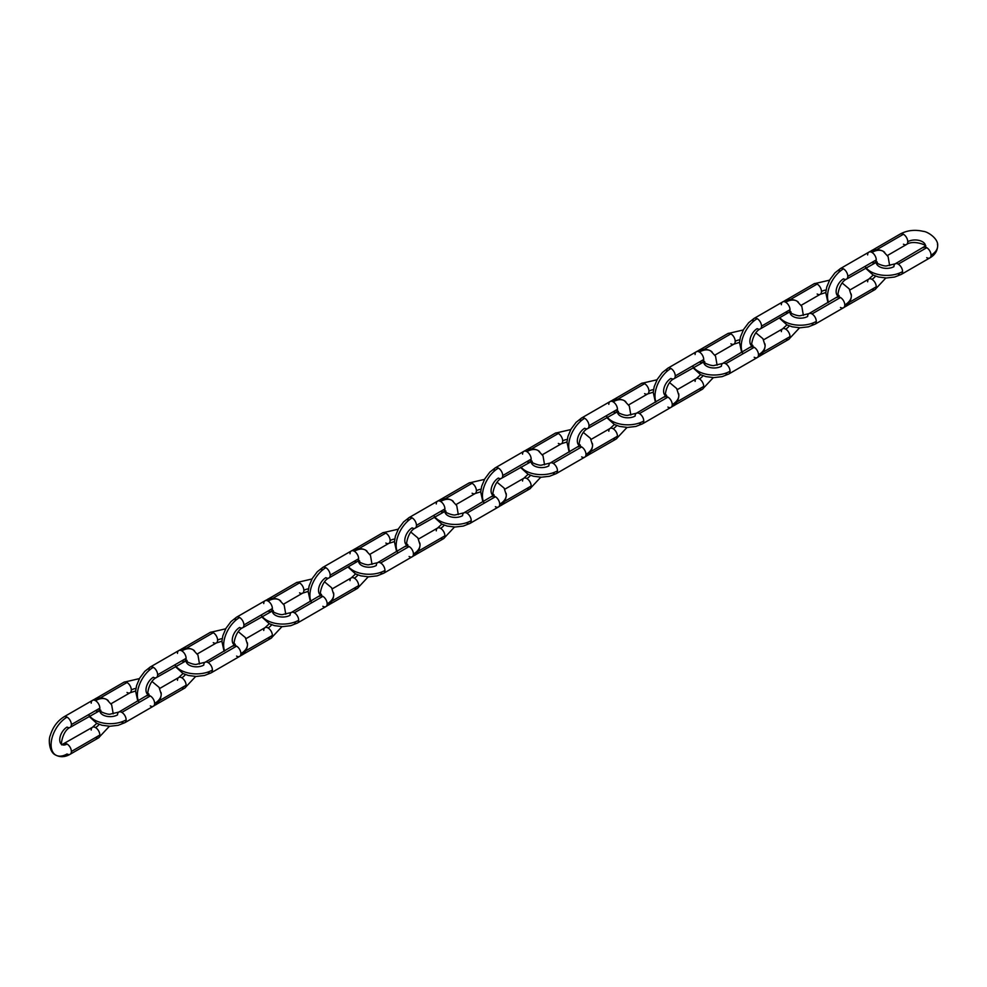 <?xml version="1.0" encoding="UTF-8"?>
<svg xmlns="http://www.w3.org/2000/svg" width="987" height="987" viewBox="0 0 987 987"><rect width="100%" height="100%" fill="white"/><g stroke="black" fill="none" stroke-linecap="round" stroke-linejoin="round"><path stroke-width="1.48" d="M900.872 274.583A6.095 3.516 -120 0 0 902.574 271.598A22.565 13.028 180 0 1 867.314 269.143M876.333 263.196A10.376 5.984 0 0 0 883.291 268.057A10.376 5.984 0 0 0 893.938 266.626A6.095 3.516 60 0 1 894.827 264.109A6.095 3.516 60 0 1 898.256 264.134A6.095 3.516 60 0 1 902.574 271.598A6.095 3.516 60 0 1 901.686 274.115A6.095 3.516 60 0 1 898.256 274.09M924.116 247.206A6.095 3.516 60 0 1 926.731 247.7A6.095 3.516 60 0 1 931.037 255.164A22.565 13.028 0 0 0 937.44 244.196A22.565 13.028 180 0 1 931.037 255.164A6.095 3.516 -120 0 0 926.731 247.7L898.256 264.134L926.731 247.7A6.095 3.516 -120 0 0 923.289 247.675M900.823 233.759A6.095 3.516 60 0 1 903.438 234.252A6.095 3.516 60 0 1 907.744 241.716A10.376 5.984 180 0 1 918.391 240.273A10.376 5.984 180 0 1 925.362 245.146A10.376 5.984 0 0 0 918.391 240.273A10.376 5.984 0 0 0 907.744 241.716A6.095 3.516 -120 0 0 903.438 234.252L876.616 249.736L903.438 234.252A6.095 3.516 -120 0 0 899.996 234.227M930.161 257.669A6.095 3.516 -120 0 0 931.037 255.164A6.095 3.516 60 0 1 929.335 258.15A6.095 3.516 60 0 1 926.731 257.656M906.868 244.221A6.095 3.516 -120 0 0 907.744 241.716A6.095 3.516 60 0 1 906.041 244.702A6.095 3.516 60 0 1 903.438 244.208M871.533 250.661A6.095 3.516 60 0 1 873.655 250.167A6.095 3.516 -120 0 0 872.348 250.192M865.106 266.342A22.565 13.028 0 0 0 902.574 271.598A6.095 3.516 -120 0 0 898.256 264.134A6.095 3.516 -120 0 0 895.641 263.64M846.908 278.84A6.095 3.516 -120 0 0 847.784 276.335A6.095 3.516 -120 0 0 843.478 268.859A22.565 13.028 120 0 0 827.982 300.628M846.908 305.736A6.095 3.516 -120 0 0 847.586 304.625A6.095 3.516 60 0 1 846.093 306.217M867.635 254.917A6.095 3.516 60 0 1 868.511 252.413A6.095 3.516 60 0 1 871.94 252.425A22.565 13.028 -60 0 1 884.648 252.364A22.565 13.028 120 0 0 871.94 252.425A6.095 3.516 -120 0 0 869.337 251.932M867.635 281.813A6.095 3.516 60 0 1 868.511 279.309A6.095 3.516 60 0 1 871.94 279.321A10.376 5.984 120 0 0 875.58 276.101A10.376 5.984 -60 0 1 871.94 279.321A6.095 3.516 -120 0 0 869.337 278.827M839.16 271.351A6.095 3.516 60 0 1 840.862 268.378A6.095 3.516 60 0 1 843.478 268.859A6.095 3.516 60 0 1 847.784 276.335L876.259 259.902A6.095 3.516 -120 0 0 871.94 252.425A6.095 3.516 60 0 1 876.259 259.902A6.095 3.516 60 0 1 875.383 262.406A6.095 3.516 60 0 1 871.94 262.382M874.556 289.771A6.095 3.516 -120 0 0 876.259 286.798L849.437 302.281L876.259 286.798A6.095 3.516 -120 0 0 871.94 279.321A6.095 3.516 60 0 1 876.259 286.798A6.095 3.516 60 0 1 875.383 289.302A6.095 3.516 60 0 1 871.94 289.29M874.556 262.875A6.095 3.516 -120 0 0 876.259 259.902L847.784 276.335A6.095 3.516 60 0 1 846.093 279.309A6.095 3.516 60 0 1 843.478 278.827A10.376 5.984 120 0 0 836.902 287.328A10.376 5.984 120 0 0 837.642 295.792M828.512 302.33A22.565 13.028 -60 0 1 843.478 268.859A6.095 3.516 -120 0 0 840.048 268.846M814.596 324.39A6.095 3.516 -120 0 0 816.298 321.404A22.565 13.028 180 0 1 781.038 318.949M790.069 313.002A10.376 5.984 0 0 0 797.027 317.863A10.376 5.984 0 0 0 807.674 316.432A6.095 3.516 60 0 1 808.55 313.915A6.095 3.516 60 0 1 811.993 313.94A6.095 3.516 60 0 1 816.298 321.404A6.095 3.516 60 0 1 815.422 323.921A6.095 3.516 60 0 1 811.993 323.896M837.84 297.013A6.095 3.516 60 0 1 840.455 297.506A6.095 3.516 60 0 1 844.773 304.971A22.565 13.028 0 0 0 851.176 294.003A22.565 13.028 180 0 1 844.773 304.971A6.095 3.516 -120 0 0 840.455 297.506L811.993 313.94L840.455 297.506A6.095 3.516 -120 0 0 837.025 297.482M814.546 283.565A6.095 3.516 60 0 1 817.162 284.059A6.095 3.516 60 0 1 821.48 291.523A10.376 5.984 180 0 1 826.082 289.981A10.376 5.984 0 0 0 821.48 291.523A6.095 3.516 -120 0 0 817.162 284.059L790.34 299.542L817.162 284.059A6.095 3.516 -120 0 0 813.732 284.034M843.885 307.475A6.095 3.516 -120 0 0 844.773 304.971A6.095 3.516 60 0 1 843.071 307.956A6.095 3.516 60 0 1 840.455 307.463M820.592 294.027A6.095 3.516 -120 0 0 821.48 291.523A6.095 3.516 60 0 1 819.778 294.508A6.095 3.516 60 0 1 817.162 294.015M785.257 300.467A6.095 3.516 60 0 1 787.379 299.974A6.095 3.516 -120 0 0 786.084 299.999M779.829 317.629A22.565 13.028 0 0 0 816.298 321.404A6.095 3.516 -120 0 0 811.993 313.94A6.095 3.516 -120 0 0 809.377 313.447M760.644 328.646A6.095 3.516 -120 0 0 761.52 326.142A6.095 3.516 -120 0 0 757.202 318.665A22.565 13.028 120 0 0 741.706 350.434M760.644 355.542A6.095 3.516 -120 0 0 761.322 354.432A6.095 3.516 60 0 1 759.817 356.023M781.359 304.724A6.095 3.516 60 0 1 782.247 302.219A6.095 3.516 60 0 1 785.677 302.232A22.565 13.028 -60 0 1 798.372 302.17A22.565 13.028 120 0 0 785.677 302.232A6.095 3.516 -120 0 0 783.061 301.738M781.359 331.62A6.095 3.516 60 0 1 782.247 329.115A6.095 3.516 60 0 1 785.677 329.127A10.376 5.984 120 0 0 789.316 325.907A10.376 5.984 -60 0 1 785.677 329.127A6.095 3.516 -120 0 0 783.061 328.634M752.896 321.157A6.095 3.516 60 0 1 754.599 318.184A6.095 3.516 60 0 1 757.202 318.665A6.095 3.516 60 0 1 761.52 326.142L789.995 309.708A6.095 3.516 -120 0 0 785.677 302.232A6.095 3.516 60 0 1 789.995 309.708A6.095 3.516 60 0 1 789.106 312.213A6.095 3.516 60 0 1 785.677 312.2M788.292 339.577A6.095 3.516 -120 0 0 789.995 336.604L763.173 352.088L789.995 336.604A6.095 3.516 -120 0 0 785.677 329.127A6.095 3.516 60 0 1 789.995 336.604A6.095 3.516 60 0 1 789.106 339.109A6.095 3.516 60 0 1 785.677 339.096M788.292 312.682A6.095 3.516 -120 0 0 789.995 309.708L761.52 326.142A6.095 3.516 60 0 1 759.817 329.127A6.095 3.516 60 0 1 757.202 328.634A10.376 5.984 120 0 0 750.638 337.135A10.376 5.984 120 0 0 751.378 345.598M743.026 353.753A22.565 13.028 -60 0 1 757.202 318.665A6.095 3.516 -120 0 0 753.772 318.653M728.332 374.196A6.095 3.516 -120 0 0 730.035 371.211A22.565 13.028 180 0 1 694.774 368.756M703.793 362.809A10.376 5.984 0 0 0 710.763 367.67A10.376 5.984 0 0 0 721.411 366.239A6.095 3.516 60 0 1 722.287 363.722A6.095 3.516 60 0 1 725.716 363.747A6.095 3.516 60 0 1 730.035 371.211A6.095 3.516 60 0 1 729.146 373.728A6.095 3.516 60 0 1 725.716 373.703M751.576 346.819A6.095 3.516 60 0 1 754.191 347.313A6.095 3.516 60 0 1 758.497 354.777A22.565 13.028 0 0 0 764.913 343.809A22.565 13.028 180 0 1 758.497 354.777A6.095 3.516 -120 0 0 754.191 347.313L725.716 363.747L754.191 347.313A6.095 3.516 -120 0 0 750.762 347.288M728.283 333.372A6.095 3.516 60 0 1 730.898 333.865A6.095 3.516 60 0 1 735.204 341.329A10.376 5.984 180 0 1 739.818 339.787A10.376 5.984 0 0 0 735.204 341.329A6.095 3.516 -120 0 0 730.898 333.865L704.076 349.349L730.898 333.865A6.095 3.516 -120 0 0 727.468 333.84M757.621 357.282A6.095 3.516 -120 0 0 758.497 354.777A6.095 3.516 60 0 1 756.795 357.763A6.095 3.516 60 0 1 754.191 357.269M734.328 343.834A6.095 3.516 -120 0 0 735.204 341.329A6.095 3.516 60 0 1 733.514 344.315A6.095 3.516 60 0 1 730.898 343.821M698.993 350.274A6.095 3.516 60 0 1 701.115 349.78A6.095 3.516 -120 0 0 699.82 349.805M692.566 365.955A22.565 13.028 0 0 0 730.035 371.211A6.095 3.516 -120 0 0 725.716 363.747A6.095 3.516 -120 0 0 723.101 363.253M674.368 378.453A6.095 3.516 -120 0 0 675.256 375.948A6.095 3.516 -120 0 0 670.938 368.472A22.565 13.028 120 0 0 655.442 400.241M674.368 405.349A6.095 3.516 -120 0 0 675.046 404.238A6.095 3.516 60 0 1 673.553 405.83M695.095 354.53A6.095 3.516 60 0 1 695.971 352.026A6.095 3.516 60 0 1 699.413 352.038A22.565 13.028 -60 0 1 712.108 351.977A22.565 13.028 120 0 0 699.413 352.038A6.095 3.516 -120 0 0 696.797 351.545M695.095 381.426A6.095 3.516 60 0 1 695.971 378.922A6.095 3.516 60 0 1 699.413 378.934A10.376 5.984 120 0 0 703.04 375.714A10.376 5.984 -60 0 1 699.413 378.934A6.095 3.516 -120 0 0 696.797 378.44M666.62 370.964A6.095 3.516 60 0 1 668.322 367.991A6.095 3.516 60 0 1 670.938 368.472A6.095 3.516 60 0 1 675.256 375.948L703.719 359.515A6.095 3.516 -120 0 0 699.413 352.038A6.095 3.516 60 0 1 703.719 359.515A6.095 3.516 60 0 1 702.843 362.019A6.095 3.516 60 0 1 699.413 362.007M702.016 389.384A6.095 3.516 -120 0 0 703.719 386.41L676.897 401.894L703.719 386.41A6.095 3.516 -120 0 0 699.413 378.934A6.095 3.516 60 0 1 703.719 386.41A6.095 3.516 60 0 1 702.843 388.915A6.095 3.516 60 0 1 699.413 388.903M702.016 362.488A6.095 3.516 -120 0 0 703.719 359.515L675.256 375.948A6.095 3.516 60 0 1 673.553 378.934A6.095 3.516 60 0 1 670.938 378.44A10.376 5.984 120 0 0 664.362 386.941A10.376 5.984 120 0 0 665.102 395.405M655.973 401.943A22.565 13.028 -60 0 1 670.938 368.472A6.095 3.516 -120 0 0 667.508 368.459M642.068 424.003A6.095 3.516 -120 0 0 643.758 421.017A22.565 13.028 180 0 1 608.498 418.562M617.529 412.615A10.376 5.984 0 0 0 624.487 417.476A10.376 5.984 0 0 0 635.134 416.045A6.095 3.516 60 0 1 636.023 413.528A6.095 3.516 60 0 1 639.453 413.553A6.095 3.516 60 0 1 643.758 421.017A6.095 3.516 60 0 1 642.882 423.534A6.095 3.516 60 0 1 639.453 423.509M665.312 396.626A6.095 3.516 60 0 1 667.915 397.119A6.095 3.516 60 0 1 672.233 404.584A22.565 13.028 0 0 0 678.637 393.616A22.565 13.028 180 0 1 672.233 404.584A6.095 3.516 -120 0 0 667.915 397.119L639.453 413.553L667.915 397.119A6.095 3.516 -120 0 0 664.485 397.095M642.019 383.178A6.095 3.516 60 0 1 644.622 383.672A6.095 3.516 60 0 1 648.94 391.136A10.376 5.984 180 0 1 653.542 389.594A10.376 5.984 0 0 0 648.94 391.136A6.095 3.516 -120 0 0 644.622 383.672L617.813 399.155L644.622 383.672A6.095 3.516 -120 0 0 641.192 383.647M671.345 407.1A6.095 3.516 -120 0 0 672.233 404.584A6.095 3.516 60 0 1 670.531 407.569A6.095 3.516 60 0 1 667.915 407.076M648.064 393.653A6.095 3.516 -120 0 0 648.94 391.136A6.095 3.516 60 0 1 647.238 394.121A6.095 3.516 60 0 1 644.622 393.628M612.73 400.08A6.095 3.516 60 0 1 614.852 399.587A6.095 3.516 -120 0 0 613.544 399.612M606.289 415.761A22.565 13.028 0 0 0 643.758 421.017A6.095 3.516 -120 0 0 639.453 413.553A6.095 3.516 -120 0 0 636.837 413.059M588.104 428.259A6.095 3.516 -120 0 0 588.98 425.755A6.095 3.516 -120 0 0 584.674 418.278A22.565 13.028 120 0 0 569.166 450.047M588.104 455.155A6.095 3.516 -120 0 0 588.783 454.045A6.095 3.516 60 0 1 587.277 455.636M608.819 404.337A6.095 3.516 60 0 1 609.707 401.832A6.095 3.516 60 0 1 613.137 401.845A22.565 13.028 -60 0 1 625.832 401.783A22.565 13.028 120 0 0 613.137 401.845A6.095 3.516 -120 0 0 610.521 401.351M608.819 431.233A6.095 3.516 60 0 1 609.707 428.728A6.095 3.516 60 0 1 613.137 428.74A10.376 5.984 120 0 0 616.776 425.533A10.376 5.984 -60 0 1 613.137 428.74A6.095 3.516 -120 0 0 610.521 428.247M580.356 420.77A6.095 3.516 60 0 1 582.059 417.797A6.095 3.516 60 0 1 584.674 418.278A6.095 3.516 60 0 1 588.98 425.755L617.455 409.321A6.095 3.516 -120 0 0 613.137 401.845A6.095 3.516 60 0 1 617.455 409.321A6.095 3.516 60 0 1 616.567 411.826A6.095 3.516 60 0 1 613.137 411.813M615.752 439.19A6.095 3.516 -120 0 0 617.455 436.217L590.633 451.701L617.455 436.217A6.095 3.516 -120 0 0 613.137 428.74A6.095 3.516 60 0 1 617.455 436.217A6.095 3.516 60 0 1 616.567 438.721A6.095 3.516 60 0 1 613.137 438.709M615.752 412.295A6.095 3.516 -120 0 0 617.455 409.321L588.98 425.755A6.095 3.516 60 0 1 587.277 428.74A6.095 3.516 60 0 1 584.674 428.247A10.376 5.984 120 0 0 578.098 436.747A10.376 5.984 120 0 0 578.838 445.211M569.709 451.762A22.565 13.028 -60 0 1 584.674 418.278A6.095 3.516 -120 0 0 581.232 418.266M555.792 473.809A6.095 3.516 -120 0 0 557.495 470.824A22.565 13.028 180 0 1 522.234 468.369M531.253 462.422A10.376 5.984 0 0 0 538.223 467.283A10.376 5.984 0 0 0 548.871 465.852A6.095 3.516 60 0 1 549.747 463.347A6.095 3.516 60 0 1 553.176 463.359A6.095 3.516 60 0 1 557.495 470.824A6.095 3.516 60 0 1 556.619 473.341A6.095 3.516 60 0 1 553.176 473.316M579.036 446.432A6.095 3.516 60 0 1 581.651 446.926A6.095 3.516 60 0 1 585.97 454.39A22.565 13.028 0 0 0 592.373 443.434A22.565 13.028 180 0 1 585.97 454.39A6.095 3.516 -120 0 0 581.651 446.926L553.176 463.359L581.651 446.926A6.095 3.516 -120 0 0 578.222 446.901M555.743 432.985A6.095 3.516 60 0 1 558.358 433.478A6.095 3.516 60 0 1 562.676 440.942A10.376 5.984 180 0 1 567.278 439.4A10.376 5.984 0 0 0 562.676 440.942A6.095 3.516 -120 0 0 558.358 433.478L531.537 448.962L558.358 433.478A6.095 3.516 -120 0 0 554.928 433.453M585.081 456.907A6.095 3.516 -120 0 0 585.97 454.39A6.095 3.516 60 0 1 584.267 457.376A6.095 3.516 60 0 1 581.651 456.882M561.788 443.459A6.095 3.516 -120 0 0 562.676 440.942A6.095 3.516 60 0 1 560.974 443.928A6.095 3.516 60 0 1 558.358 443.434M526.453 449.899A6.095 3.516 60 0 1 528.576 449.393A6.095 3.516 -120 0 0 527.28 449.418M521.025 467.048A22.565 13.028 0 0 0 557.495 470.824A6.095 3.516 -120 0 0 553.176 463.359A6.095 3.516 -120 0 0 550.573 462.866M501.828 478.066A6.095 3.516 -120 0 0 502.716 475.561A6.095 3.516 -120 0 0 498.398 468.085A22.565 13.028 120 0 0 482.902 499.854M501.828 504.962A6.095 3.516 -120 0 0 502.506 503.851A6.095 3.516 60 0 1 501.014 505.443M522.555 454.143A6.095 3.516 60 0 1 523.443 451.639A6.095 3.516 60 0 1 526.873 451.651A22.565 13.028 -60 0 1 539.568 451.59A22.565 13.028 120 0 0 526.873 451.651A6.095 3.516 -120 0 0 524.257 451.158M522.555 481.039A6.095 3.516 60 0 1 523.443 478.535A6.095 3.516 60 0 1 526.873 478.547A10.376 5.984 120 0 0 530.512 475.339A10.376 5.984 -60 0 1 526.873 478.547A6.095 3.516 -120 0 0 524.257 478.053M494.092 470.577A6.095 3.516 60 0 1 495.782 467.604A6.095 3.516 60 0 1 498.398 468.085A6.095 3.516 60 0 1 502.716 475.561L531.179 459.128A6.095 3.516 -120 0 0 526.873 451.651A6.095 3.516 60 0 1 531.179 459.128A6.095 3.516 60 0 1 530.303 461.632A6.095 3.516 60 0 1 526.873 461.62M529.476 488.997A6.095 3.516 -120 0 0 531.179 486.023L504.369 501.507L531.179 486.023A6.095 3.516 -120 0 0 526.873 478.547A6.095 3.516 60 0 1 531.179 486.023A6.095 3.516 60 0 1 530.303 488.528A6.095 3.516 60 0 1 526.873 488.516M529.476 462.101A6.095 3.516 -120 0 0 531.179 459.128L502.716 475.561A6.095 3.516 60 0 1 501.014 478.547A6.095 3.516 60 0 1 498.398 478.053A10.376 5.984 120 0 0 491.834 486.554A10.376 5.984 120 0 0 492.562 495.018M484.222 503.173A22.565 13.028 -60 0 1 498.398 468.085A6.095 3.516 -120 0 0 494.968 468.072M469.528 523.616A6.095 3.516 -120 0 0 471.231 520.642A22.565 13.028 180 0 1 435.97 518.175M444.989 512.228A10.376 5.984 0 0 0 451.947 517.102A10.376 5.984 0 0 0 462.595 515.658A6.095 3.516 60 0 1 463.483 513.154A6.095 3.516 60 0 1 466.913 513.166A6.095 3.516 60 0 1 471.231 520.642A6.095 3.516 60 0 1 470.343 523.147A6.095 3.516 60 0 1 466.913 523.122M492.772 496.239A6.095 3.516 60 0 1 495.375 496.732A6.095 3.516 60 0 1 499.693 504.197A22.565 13.028 0 0 0 506.097 493.241A22.565 13.028 180 0 1 499.693 504.197A6.095 3.516 -120 0 0 495.375 496.732L466.913 513.166L495.375 496.732A6.095 3.516 -120 0 0 491.945 496.708M469.479 482.791A6.095 3.516 60 0 1 472.094 483.285A6.095 3.516 60 0 1 476.4 490.749A10.376 5.984 180 0 1 481.002 489.207A10.376 5.984 0 0 0 476.4 490.749A6.095 3.516 -120 0 0 472.094 483.285L445.273 498.768L472.094 483.285A6.095 3.516 -120 0 0 468.652 483.26M498.817 506.713A6.095 3.516 -120 0 0 499.693 504.197A6.095 3.516 60 0 1 497.991 507.182A6.095 3.516 60 0 1 495.375 506.689M475.524 493.266A6.095 3.516 -120 0 0 476.4 490.749A6.095 3.516 60 0 1 474.698 493.734A6.095 3.516 60 0 1 472.094 493.241M440.19 499.706A6.095 3.516 60 0 1 442.312 499.2A6.095 3.516 -120 0 0 441.004 499.225M433.762 515.374A22.565 13.028 0 0 0 471.231 520.642A6.095 3.516 -120 0 0 466.913 513.166A6.095 3.516 -120 0 0 464.297 512.672M415.564 527.872A6.095 3.516 -120 0 0 416.44 525.368A6.095 3.516 -120 0 0 412.134 517.891A22.565 13.028 120 0 0 396.626 549.66M415.564 554.768A6.095 3.516 -120 0 0 416.243 553.658A6.095 3.516 60 0 1 414.75 555.249M436.291 503.95A6.095 3.516 60 0 1 437.167 501.445A6.095 3.516 60 0 1 440.597 501.458A22.565 13.028 -60 0 1 453.304 501.396A22.565 13.028 120 0 0 440.597 501.458A6.095 3.516 -120 0 0 437.994 500.964M436.291 530.846A6.095 3.516 60 0 1 437.167 528.341A6.095 3.516 60 0 1 440.597 528.353A10.376 5.984 120 0 0 444.236 525.146A10.376 5.984 -60 0 1 440.597 528.353A6.095 3.516 -120 0 0 437.994 527.86M407.816 520.383A6.095 3.516 60 0 1 409.519 517.41A6.095 3.516 60 0 1 412.134 517.891A6.095 3.516 60 0 1 416.44 525.368L444.915 508.934A6.095 3.516 -120 0 0 440.597 501.458A6.095 3.516 60 0 1 444.915 508.934A6.095 3.516 60 0 1 444.027 511.439A6.095 3.516 60 0 1 440.597 511.426M443.212 538.803A6.095 3.516 -120 0 0 444.915 535.83L418.093 551.314L444.915 535.83A6.095 3.516 -120 0 0 440.597 528.353A6.095 3.516 60 0 1 444.915 535.83A6.095 3.516 60 0 1 444.027 538.334A6.095 3.516 60 0 1 440.597 538.322M443.212 511.908A6.095 3.516 -120 0 0 444.915 508.934L416.44 525.368A6.095 3.516 60 0 1 414.75 528.353A6.095 3.516 60 0 1 412.134 527.86A10.376 5.984 120 0 0 405.558 536.36A10.376 5.984 120 0 0 406.299 544.824M397.958 552.979A22.565 13.028 -60 0 1 412.134 517.891A6.095 3.516 -120 0 0 408.704 517.879M383.252 573.422A6.095 3.516 -120 0 0 384.955 570.449A22.565 13.028 180 0 1 349.694 567.981M358.725 562.035A10.376 5.984 0 0 0 365.683 566.908A10.376 5.984 0 0 0 376.331 565.465A6.095 3.516 60 0 1 377.207 562.96A6.095 3.516 60 0 1 380.649 562.972A6.095 3.516 60 0 1 384.955 570.449A6.095 3.516 60 0 1 384.079 572.953A6.095 3.516 60 0 1 380.649 572.929M406.496 546.045A6.095 3.516 60 0 1 409.111 546.539A6.095 3.516 60 0 1 413.43 554.003A22.565 13.028 0 0 0 419.833 543.047A22.565 13.028 180 0 1 413.43 554.003A6.095 3.516 -120 0 0 409.111 546.539L380.649 562.972L409.111 546.539A6.095 3.516 -120 0 0 405.682 546.514M383.203 532.598A6.095 3.516 60 0 1 385.818 533.091A6.095 3.516 60 0 1 390.136 540.555A10.376 5.984 180 0 1 394.738 539.013A10.376 5.984 0 0 0 390.136 540.555A6.095 3.516 -120 0 0 385.818 533.091L358.997 548.575L385.818 533.091A6.095 3.516 -120 0 0 382.388 533.066M412.541 556.52A6.095 3.516 -120 0 0 413.43 554.003A6.095 3.516 60 0 1 411.727 556.989A6.095 3.516 60 0 1 409.111 556.495M389.248 543.072A6.095 3.516 -120 0 0 390.136 540.555A6.095 3.516 60 0 1 388.434 543.541A6.095 3.516 60 0 1 385.818 543.047M353.914 549.512A6.095 3.516 60 0 1 356.036 549.006A6.095 3.516 -120 0 0 354.74 549.031M348.485 566.661A22.565 13.028 0 0 0 384.955 570.449A6.095 3.516 -120 0 0 380.649 562.972A6.095 3.516 -120 0 0 378.033 562.479M329.3 577.679A6.095 3.516 -120 0 0 330.176 575.174A6.095 3.516 -120 0 0 325.858 567.71A22.565 13.028 120 0 0 310.362 599.467M329.3 604.575A6.095 3.516 -120 0 0 329.966 603.464A6.095 3.516 60 0 1 328.474 605.056M350.015 553.756A6.095 3.516 60 0 1 350.903 551.252A6.095 3.516 60 0 1 354.333 551.264A22.565 13.028 -60 0 1 367.028 551.202A22.565 13.028 120 0 0 354.333 551.264A6.095 3.516 -120 0 0 351.717 550.783M350.015 580.652A6.095 3.516 60 0 1 350.903 578.148A6.095 3.516 60 0 1 354.333 578.16A10.376 5.984 120 0 0 357.973 574.952A10.376 5.984 -60 0 1 354.333 578.16A6.095 3.516 -120 0 0 351.717 577.679M321.552 570.19A6.095 3.516 60 0 1 323.255 567.217A6.095 3.516 60 0 1 325.858 567.71A6.095 3.516 60 0 1 330.176 575.174L358.639 558.741A6.095 3.516 -120 0 0 354.333 551.264A6.095 3.516 60 0 1 358.639 558.741A6.095 3.516 60 0 1 357.763 561.245A6.095 3.516 60 0 1 354.333 561.233M356.949 588.622A6.095 3.516 -120 0 0 358.639 585.636L331.829 601.12L358.639 585.636A6.095 3.516 -120 0 0 354.333 578.16A6.095 3.516 60 0 1 358.639 585.636A6.095 3.516 60 0 1 357.763 588.141A6.095 3.516 60 0 1 354.333 588.129M356.949 561.714A6.095 3.516 -120 0 0 358.639 558.741L330.176 575.174A6.095 3.516 60 0 1 328.474 578.16A6.095 3.516 60 0 1 325.858 577.666A10.376 5.984 120 0 0 319.294 586.167A10.376 5.984 120 0 0 320.022 594.63M311.682 602.786A22.565 13.028 -60 0 1 325.858 567.71A6.095 3.516 -120 0 0 322.428 567.685M296.988 623.229A6.095 3.516 -120 0 0 298.691 620.255A22.565 13.028 180 0 1 263.43 617.788M272.449 611.841A10.376 5.984 0 0 0 279.42 616.715A10.376 5.984 0 0 0 290.067 615.271A6.095 3.516 60 0 1 290.943 612.767A6.095 3.516 60 0 1 294.373 612.779A6.095 3.516 60 0 1 298.691 620.255A6.095 3.516 60 0 1 297.803 622.76A6.095 3.516 60 0 1 294.373 622.735M320.232 595.852A6.095 3.516 60 0 1 322.848 596.345A6.095 3.516 60 0 1 327.153 603.81A22.565 13.028 0 0 0 333.557 592.854A22.565 13.028 180 0 1 327.153 603.81A6.095 3.516 -120 0 0 322.848 596.345L294.373 612.779L322.848 596.345A6.095 3.516 -120 0 0 319.406 596.321M296.939 582.404A6.095 3.516 60 0 1 299.555 582.898A6.095 3.516 60 0 1 303.86 590.362A10.376 5.984 180 0 1 308.475 588.82A10.376 5.984 0 0 0 303.86 590.362A6.095 3.516 -120 0 0 299.555 582.898L272.733 598.381L299.555 582.898A6.095 3.516 -120 0 0 296.112 582.873M326.278 606.326A6.095 3.516 -120 0 0 327.153 603.81A6.095 3.516 60 0 1 325.451 606.795A6.095 3.516 60 0 1 322.848 606.302M302.984 592.879A6.095 3.516 -120 0 0 303.86 590.362A6.095 3.516 60 0 1 302.158 593.347A6.095 3.516 60 0 1 299.555 592.854M267.65 599.319A6.095 3.516 60 0 1 269.772 598.813A6.095 3.516 -120 0 0 268.464 598.838M261.222 614.987A22.565 13.028 0 0 0 298.691 620.255A6.095 3.516 -120 0 0 294.373 612.779A6.095 3.516 -120 0 0 291.757 612.285M243.024 627.485A6.095 3.516 -120 0 0 243.912 624.981A6.095 3.516 -120 0 0 239.594 617.517A22.565 13.028 120 0 0 224.098 649.273M243.024 654.381A6.095 3.516 -120 0 0 243.703 653.271A6.095 3.516 60 0 1 242.21 654.862M263.751 603.563A6.095 3.516 60 0 1 264.627 601.058A6.095 3.516 60 0 1 268.057 601.071A22.565 13.028 -60 0 1 280.764 601.009A22.565 13.028 120 0 0 268.057 601.071A6.095 3.516 -120 0 0 265.454 600.589M263.751 630.459A6.095 3.516 60 0 1 264.627 627.954A6.095 3.516 60 0 1 268.057 627.966A10.376 5.984 120 0 0 271.696 624.759A10.376 5.984 -60 0 1 268.057 627.966A6.095 3.516 -120 0 0 265.454 627.485M235.276 619.996A6.095 3.516 60 0 1 236.979 617.023A6.095 3.516 60 0 1 239.594 617.517A6.095 3.516 60 0 1 243.912 624.981L272.375 608.547A6.095 3.516 -120 0 0 268.057 601.071A6.095 3.516 60 0 1 272.375 608.547A6.095 3.516 60 0 1 271.499 611.052A6.095 3.516 60 0 1 268.057 611.039M270.672 638.429A6.095 3.516 -120 0 0 272.375 635.443L245.553 650.927L272.375 635.443A6.095 3.516 -120 0 0 268.057 627.966A6.095 3.516 60 0 1 272.375 635.443A6.095 3.516 60 0 1 271.499 637.947A6.095 3.516 60 0 1 268.057 637.935M270.672 611.533A6.095 3.516 -120 0 0 272.375 608.547L243.912 624.981A6.095 3.516 60 0 1 242.21 627.966A6.095 3.516 60 0 1 239.594 627.473A10.376 5.984 120 0 0 233.018 635.973A10.376 5.984 120 0 0 233.759 644.437M224.629 650.988A22.565 13.028 -60 0 1 239.594 617.517A6.095 3.516 -120 0 0 236.164 617.492M210.712 673.035A6.095 3.516 -120 0 0 212.415 670.062A22.565 13.028 180 0 1 177.154 667.594M186.185 661.648A10.376 5.984 0 0 0 193.144 666.521A10.376 5.984 0 0 0 203.791 665.078A6.095 3.516 60 0 1 204.679 662.573A6.095 3.516 60 0 1 208.109 662.585A6.095 3.516 60 0 1 212.415 670.062A6.095 3.516 60 0 1 211.539 672.566A6.095 3.516 60 0 1 208.109 672.542M233.956 645.658A6.095 3.516 60 0 1 236.572 646.152A6.095 3.516 60 0 1 240.89 653.616A22.565 13.028 0 0 0 247.293 642.66A22.565 13.028 180 0 1 240.89 653.616A6.095 3.516 -120 0 0 236.572 646.152L208.109 662.585L236.572 646.152A6.095 3.516 -120 0 0 233.142 646.127M210.675 632.211A6.095 3.516 60 0 1 213.278 632.704A6.095 3.516 60 0 1 217.596 640.168A10.376 5.984 180 0 1 222.198 638.626A10.376 5.984 0 0 0 217.596 640.168A6.095 3.516 -120 0 0 213.278 632.704L186.469 648.188L213.278 632.704A6.095 3.516 -120 0 0 209.849 632.679M240.001 656.133A6.095 3.516 -120 0 0 240.89 653.616A6.095 3.516 60 0 1 239.187 656.602A6.095 3.516 60 0 1 236.572 656.108M216.708 642.685A6.095 3.516 -120 0 0 217.596 640.168A6.095 3.516 60 0 1 215.894 643.154A6.095 3.516 60 0 1 213.278 642.66M181.386 649.125A6.095 3.516 60 0 1 183.508 648.619A6.095 3.516 -120 0 0 182.2 648.644M174.946 664.794A22.565 13.028 0 0 0 212.415 670.062A6.095 3.516 -120 0 0 208.109 662.585A6.095 3.516 -120 0 0 205.493 662.092M156.76 677.292A6.095 3.516 -120 0 0 157.636 674.787A6.095 3.516 -120 0 0 153.33 667.323A22.565 13.028 120 0 0 137.822 699.08M156.76 704.187A6.095 3.516 -120 0 0 157.439 703.077A6.095 3.516 60 0 1 155.934 704.669M177.475 653.369A6.095 3.516 60 0 1 178.363 650.865A6.095 3.516 60 0 1 181.793 650.877A22.565 13.028 -60 0 1 194.488 650.815A22.565 13.028 120 0 0 181.793 650.877A6.095 3.516 -120 0 0 179.178 650.396M177.475 680.265A6.095 3.516 60 0 1 178.363 677.761A6.095 3.516 60 0 1 181.793 677.773A10.376 5.984 120 0 0 185.433 674.565A10.376 5.984 -60 0 1 181.793 677.773A6.095 3.516 -120 0 0 179.178 677.292M149.012 669.803A6.095 3.516 60 0 1 150.715 666.83A6.095 3.516 60 0 1 153.33 667.323A6.095 3.516 60 0 1 157.636 674.787L186.111 658.354A6.095 3.516 -120 0 0 181.793 650.877A6.095 3.516 60 0 1 186.111 658.354A6.095 3.516 60 0 1 185.223 660.858A6.095 3.516 60 0 1 181.793 660.846M184.409 688.235A6.095 3.516 -120 0 0 186.111 685.249L159.289 700.733L186.111 685.249A6.095 3.516 -120 0 0 181.793 677.773A6.095 3.516 60 0 1 186.111 685.249A6.095 3.516 60 0 1 185.223 687.754A6.095 3.516 60 0 1 181.793 687.742M184.409 661.339A6.095 3.516 -120 0 0 186.111 658.354L157.636 674.787A6.095 3.516 60 0 1 155.934 677.773A6.095 3.516 60 0 1 153.33 677.279A10.376 5.984 120 0 0 146.755 685.78A10.376 5.984 120 0 0 147.495 694.243M139.155 702.399A22.565 13.028 -60 0 1 153.33 667.323A6.095 3.516 -120 0 0 149.888 667.298M124.448 722.842A6.095 3.516 -120 0 0 126.151 719.868A22.565 13.028 180 0 1 90.89 717.401M99.909 711.454A10.376 5.984 0 0 0 106.88 716.328A10.376 5.984 0 0 0 117.527 714.884A6.095 3.516 60 0 1 118.403 712.38A6.095 3.516 60 0 1 121.833 712.392A6.095 3.516 60 0 1 126.151 719.868A6.095 3.516 60 0 1 125.263 722.373A6.095 3.516 60 0 1 121.833 722.361M147.692 695.465A6.095 3.516 60 0 1 150.308 695.958A6.095 3.516 60 0 1 154.614 703.423A22.565 13.028 0 0 0 161.029 692.467A22.565 13.028 180 0 1 154.614 703.423A6.095 3.516 -120 0 0 150.308 695.958L121.833 712.392L150.308 695.958A6.095 3.516 -120 0 0 146.878 695.934M124.399 682.017A6.095 3.516 60 0 1 127.015 682.51A6.095 3.516 60 0 1 131.32 689.975A10.376 5.984 180 0 1 135.935 688.432A10.376 5.984 0 0 0 131.32 689.975A6.095 3.516 -120 0 0 127.015 682.51L100.193 697.994L127.015 682.51A6.095 3.516 -120 0 0 123.585 682.486M153.738 705.939A6.095 3.516 -120 0 0 154.614 703.423A6.095 3.516 60 0 1 152.923 706.408A6.095 3.516 60 0 1 150.308 705.915M130.444 692.492A6.095 3.516 -120 0 0 131.32 689.975A6.095 3.516 60 0 1 129.63 692.96A6.095 3.516 60 0 1 127.015 692.467M95.11 698.932A6.095 3.516 60 0 1 97.232 698.426A6.095 3.516 -120 0 0 95.936 698.451M88.682 714.6A22.565 13.028 0 0 0 126.151 719.868A6.095 3.516 -120 0 0 121.833 712.392A6.095 3.516 -120 0 0 119.23 711.898M70.484 727.098A6.095 3.516 -120 0 0 71.372 724.594A6.095 3.516 -120 0 0 67.054 717.13A22.565 13.028 120 0 0 52.755 735.623A22.565 13.028 120 0 0 54.359 754.043A22.565 13.028 120 0 0 67.054 753.982A22.565 13.028 -60 0 1 54.359 754.043A22.565 13.028 -60 0 1 52.755 735.623A22.565 13.028 -60 0 1 67.054 717.13A6.095 3.516 60 0 1 71.372 724.594L99.835 708.16A6.095 3.516 -120 0 0 95.529 700.684A22.565 13.028 -60 0 1 108.225 700.622A22.565 13.028 120 0 0 95.529 700.684A6.095 3.516 -120 0 0 92.914 700.202M70.484 753.994A6.095 3.516 -120 0 0 71.372 751.489A6.095 3.516 -120 0 0 67.054 744.025A10.376 5.984 -60 0 1 62.193 744.704M91.211 703.176A6.095 3.516 60 0 1 92.087 700.671A6.095 3.516 60 0 1 95.529 700.684A6.095 3.516 60 0 1 99.835 708.16A6.095 3.516 60 0 1 98.959 710.665A6.095 3.516 60 0 1 95.529 710.652M91.211 730.072A6.095 3.516 60 0 1 92.087 727.567A6.095 3.516 60 0 1 95.529 727.579A10.376 5.984 120 0 0 99.169 724.372A10.376 5.984 -60 0 1 95.529 727.579A6.095 3.516 -120 0 0 92.914 727.098M64.439 716.636A6.095 3.516 60 0 1 67.054 717.13A6.095 3.516 -120 0 0 63.624 717.105M64.439 743.532A6.095 3.516 60 0 1 67.054 744.025A6.095 3.516 60 0 1 71.372 751.489L99.835 735.056A6.095 3.516 -120 0 0 95.529 727.579A6.095 3.516 60 0 1 99.835 735.056A6.095 3.516 60 0 1 98.959 737.56A6.095 3.516 60 0 1 95.529 737.548M98.132 738.042A6.095 3.516 -120 0 0 99.835 735.056L71.372 751.489A6.095 3.516 60 0 1 69.67 754.475A6.095 3.516 60 0 1 67.054 753.982M98.132 711.146A6.095 3.516 -120 0 0 99.835 708.16L71.372 724.594A6.095 3.516 60 0 1 69.67 727.579A6.095 3.516 60 0 1 67.054 727.086A10.376 5.984 120 0 0 60.491 735.586A10.376 5.984 120 0 0 61.219 744.05M61.947 744.58A10.376 5.984 120 0 0 67.054 744.025A6.095 3.516 -120 0 0 63.624 744.001M870.448 251.315L900.378 233.944C907.3 230.292 914.924 229.428 923.264 231.353C927.373 231.451 938.686 238.62 937.65 245.948C937.379 251.093 934.751 255.09 929.779 257.952L901.304 274.398L894.641 277.026L886.314 278.001L878.43 276.989L873.137 275.052L865.537 268.156M925.448 245.948L895.209 263.825L886.955 265.799C884.5 266.922 875.111 262.801 876.222 262.258L876.246 262.394M887.473 255.485L906.485 244.505C913.715 239.31 928.348 245.973 925.461 246.084M844.983 306.834L875 289.586L885.845 277.989M838.173 296.223L838.395 296.347C836.865 298.79 838.407 282.788 846.525 279.124L877.135 261.876M827.945 302.664L825.774 292.67L826.736 287.081L829.82 279.716L834.903 272.918L840.43 268.563L868.893 252.129C873.89 249.242 878.664 248.971 883.229 251.303L888.09 256.62L889.645 265.589M849.881 289.993L868.893 279.025L873.199 275.077M877.468 263.48L877.098 261.925M842.219 283.059L849.215 288.895L851.386 295.755C851.115 300.899 848.487 304.897 843.503 307.771L815.04 324.205L808.365 326.833L800.038 327.807L792.166 326.796L786.861 324.859L779.274 317.962M789.958 312.324L789.958 312.065C788.847 312.608 798.236 316.728 800.679 315.606L808.933 313.632L839.184 295.755M829.586 280.16L814.115 283.75L784.171 301.121M801.197 305.291L820.209 294.323L825.774 292.559M839.123 295.755L837.951 294.657M758.707 356.64L788.724 339.392L799.569 327.795M751.897 346.03L752.131 346.153C750.589 348.596 752.143 332.607 760.261 328.93L788.724 312.497L790.858 311.682L791.204 313.298M741.681 352.47L739.497 342.477L740.472 336.888L743.556 329.535L748.639 322.724L754.154 318.369L782.629 301.936C787.614 299.049 792.401 298.777 796.965 301.121L801.826 306.426L803.369 315.396M763.617 339.799L782.629 328.831L786.935 324.883M755.956 332.866L762.939 338.701L765.11 345.561C764.839 350.706 762.223 354.703 757.239 357.578L728.764 374.011L722.102 376.639L713.774 377.614L705.902 376.602L700.597 374.665L692.997 367.769M743.31 329.966L727.851 333.557L697.908 350.928M752.908 345.561L722.669 363.438L714.415 365.412C711.96 366.535 702.584 362.414 703.682 361.871L703.706 362.007M714.933 355.098L733.946 344.13L739.51 342.366M752.859 345.561L751.687 344.463M672.443 406.447L702.46 389.199L713.305 377.602M665.633 395.836L665.855 395.972C664.325 398.403 665.867 382.413 673.985 378.737L704.595 361.489M655.417 402.277L653.234 392.283L654.196 386.694L657.28 379.341L662.363 372.531L667.891 368.176L696.353 351.742C701.35 348.855 706.124 348.584 710.689 350.928L715.55 356.233L717.105 365.202M677.341 389.606L696.353 378.638L700.659 374.69M704.928 363.105L704.57 361.538M669.679 382.672L676.675 388.508L678.846 395.368C678.575 400.512 675.947 404.51 670.975 407.384L642.5 423.818L635.825 426.458L627.498 427.42L619.626 426.409L614.333 424.472L606.734 417.575M617.418 411.937L617.418 411.678C616.307 412.221 625.696 416.341 628.151 415.219L636.405 413.245L666.644 395.368M657.046 379.773L641.575 383.363L611.632 400.734M628.67 404.904L647.682 393.936L653.234 392.172M666.583 395.368L665.411 394.269M586.167 456.253L616.184 439.005L627.029 427.408M579.357 445.643L579.591 445.779C578.049 448.209 579.603 432.22 587.721 428.543L618.318 411.295M569.141 452.083L566.957 442.09L567.932 436.501L571.017 429.148L576.1 422.337L581.614 417.982L610.089 401.549C615.086 398.662 619.861 398.39 624.426 400.734L629.287 406.039L630.841 415.009M591.077 439.412L610.089 428.444L614.395 424.509M618.664 412.911L618.294 411.345M583.416 432.491L590.411 438.314L592.57 445.174C592.299 450.319 589.683 454.316 584.699 457.191L556.236 473.624L549.562 476.265L541.234 477.227L533.362 476.215L528.057 474.278L520.457 467.382M570.77 429.579L555.311 433.17L525.368 450.541M580.368 445.174L550.129 463.051L541.875 465.025C539.433 466.148 530.044 462.027 531.154 461.484L531.166 461.62M542.394 454.711L561.406 443.743L566.97 441.979M580.319 445.174L579.147 444.076M499.903 506.06L529.92 488.812L540.765 477.214M493.093 495.449L493.327 495.585C491.785 498.016 493.327 482.026 501.445 478.35L532.055 461.102M482.877 501.889L480.694 491.896L481.656 486.307L484.753 478.954L489.823 472.144L495.351 467.789L523.813 451.355C528.81 448.468 533.585 448.197 538.149 450.541L543.01 455.846L544.565 464.815M504.813 489.219L523.813 478.251L528.119 474.315M532.388 462.718L532.03 461.151M497.14 482.298L504.135 488.121L506.306 494.98C506.035 500.125 503.407 504.123 498.435 506.997L469.96 523.431L463.298 526.071L454.958 527.033L447.086 526.034L441.794 524.085L434.194 517.188M444.878 511.55L444.878 511.291C443.768 511.834 453.156 515.954 455.612 514.832L463.865 512.858L494.105 494.98M484.506 479.386L469.035 482.976L439.092 500.347M456.13 504.517L475.142 493.549L480.706 491.785M494.055 494.98L492.883 493.882M413.639 555.866L443.656 538.618L454.501 527.021M406.829 545.256L407.051 545.392C405.521 547.822 407.063 531.833 415.182 528.156L445.791 510.908M396.601 551.696L394.43 541.703L395.392 536.114L398.477 528.761L403.56 521.95L409.087 517.595L437.549 501.162C442.546 498.275 447.321 498.003 451.886 500.347L456.747 505.652L458.301 514.622M418.537 539.025L437.549 528.057L441.855 524.122M446.124 512.524L445.754 510.958M410.876 532.104L417.871 537.927L420.043 544.787C419.771 549.932 417.143 553.929 412.159 556.804L383.696 573.237L377.022 575.877L368.694 576.84L360.823 575.84L355.517 573.891L347.93 566.994M398.23 529.192L382.771 532.783L352.828 550.154M407.841 544.787L377.589 562.676L369.335 564.638C366.893 565.761 357.504 561.64 358.614 561.097L358.626 561.233M369.854 554.324L388.866 543.356L394.43 541.592M407.779 544.787L406.607 543.701M327.363 605.673L357.38 588.425L368.225 576.827M320.553 595.062L320.787 595.198C319.245 597.628 320.8 581.639 328.918 577.963L357.38 561.529L359.515 560.715L359.848 562.331M310.337 601.502L308.154 591.509L309.128 585.92L312.213 578.567L317.296 571.757L322.811 567.402L351.286 550.968C356.27 548.081 361.057 547.81 365.622 550.154L370.483 555.459L372.025 564.428M332.274 588.832L351.286 577.864L355.591 573.928M324.612 581.911L331.595 587.734L333.766 594.606C333.495 599.738 330.867 603.748 325.895 606.61L297.42 623.044L290.758 625.684L282.43 626.646L274.546 625.647L269.254 623.698L261.654 616.801M272.338 611.163L272.338 610.904C271.24 611.447 280.616 615.567 283.072 614.445L291.325 612.483L321.565 594.606M311.966 578.999L296.495 582.589L266.564 599.96M283.59 604.13L302.602 593.162L308.166 591.398M321.515 594.606L320.343 593.508M241.099 655.479L271.117 638.231L281.961 626.634M234.289 644.869L234.511 645.004C232.981 647.435 234.524 631.446 242.642 627.769L273.251 610.521M224.061 651.309L221.89 641.316L222.852 635.727L225.937 628.374L231.02 621.563L236.547 617.208L265.01 600.775C270.006 597.888 274.781 597.616 279.346 599.96L284.207 605.265L285.761 614.235M245.997 638.651L265.01 627.67L269.315 623.735M273.584 612.137L273.226 610.571M238.336 631.717L245.331 637.54L247.503 644.412C247.231 649.545 244.603 653.554 239.619 656.417L211.156 672.85L204.482 675.49L196.154 676.453L188.283 675.453L182.99 673.504L175.39 666.607M186.074 660.969L186.074 660.71C184.964 661.253 194.353 665.374 196.808 664.251L205.062 662.289L235.301 644.412M225.702 628.805L210.231 632.396L180.288 649.767M197.326 653.937L216.326 642.969L221.89 641.205M235.239 644.412L234.067 643.314M154.823 705.286L184.84 688.038L195.685 676.44M148.013 694.675L148.247 694.811C146.705 697.241 148.26 681.252 156.378 677.576L186.975 660.328M137.798 701.115L135.614 691.134L136.588 685.533L139.673 678.18L144.756 671.37L150.271 667.015L178.746 650.581C183.73 647.694 188.517 647.423 193.082 649.767L197.943 655.072L199.497 664.041M159.734 688.457L178.746 677.477L183.051 673.541M187.32 661.944L186.95 660.377M152.072 681.523L159.067 687.347L161.226 694.219C160.955 699.351 158.339 703.361 153.355 706.223L124.893 722.657L118.218 725.297L109.89 726.259L102.019 725.26L96.714 723.311L89.114 716.414M99.798 710.788L99.798 710.517C98.7 711.059 108.089 715.18 110.532 714.057L118.785 712.096L149.025 694.219M139.426 678.612L123.967 682.202L94.024 699.573M111.05 703.743L130.062 692.775L135.626 691.011M148.975 694.219L147.803 693.121M113.221 713.848L111.667 704.878L106.806 699.573C102.241 697.229 97.466 697.501 92.47 700.388L64.007 716.821C57.382 720.991 52.817 727.16 50.312 735.34C48.351 738.942 48.894 752.328 55.765 755.104C60.355 757.436 65.13 757.165 70.102 754.29L98.577 737.844L109.421 726.247M96.775 723.348L92.47 727.283L61.971 744.617C60.441 747.048 61.984 731.059 70.102 727.394L100.711 710.134M101.044 711.75L100.686 710.184"/></g></svg>

